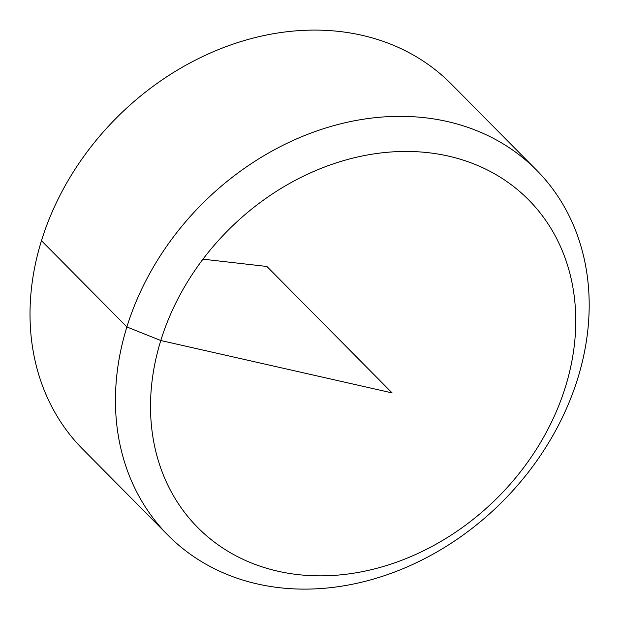 <?xml version="1.0" encoding="UTF-8"?>
<svg xmlns="http://www.w3.org/2000/svg" width="620" height="620" viewBox="0 0 620 620"><rect width="100%" height="100%" fill="white"/><g stroke="black" fill="none" stroke-linecap="round" stroke-linejoin="round"><path stroke-width="0.93" d="M168.02 535.254L82.6 449.012A259.392 211.435 -44.7 0 1 118.11 116.25A259.392 211.435 -44.7 0 1 451.197 83.948L536.61 170.19A259.392 211.435 -44.7 0 1 547.553 444.54A259.392 211.435 -44.7 0 1 279.574 587.714A259.392 211.435 -44.7 0 1 168.02 535.254A259.392 211.435 -44.7 0 1 203.531 202.5A259.392 211.435 -44.7 0 1 536.61 170.19M297.84 574.593A232.841 189.798 135.3 0 0 565.479 386.772A232.841 189.798 135.3 0 0 428.436 152.706A232.841 189.798 135.3 0 0 160.797 340.527A232.841 189.798 135.3 0 0 297.84 574.593M202.98 259.175L266.902 266.476L392.127 392.917L160.797 340.527L126.906 326.965L41.486 240.723"/></g></svg>
